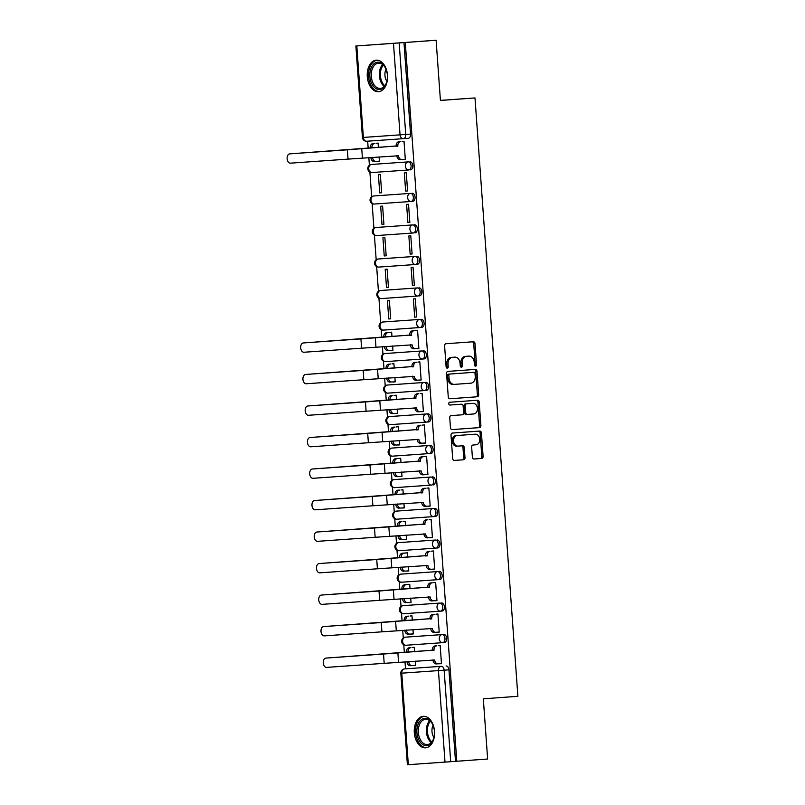 <?xml version="1.0" encoding="UTF-8"?>
<svg xmlns="http://www.w3.org/2000/svg" width="805" height="805" viewBox="0 0 805 805"><rect width="100%" height="100%" fill="white"/><g stroke="black" fill="none" stroke-linecap="round" stroke-linejoin="round"><path stroke-width="1.21" d="M475.564 366.154A1.389 1.067 86 0 0 476.53 364.685L475.02 343.614A1.992 1.53 86 0 0 473.36 341.743L445.97 343.735A1.992 1.53 86 0 0 444.591 345.828L446.111 366.899A1.389 1.067 86 0 0 448.234 366.738L448.043 364.011A6.36 4.88 86 0 1 452.45 357.319L454.734 357.148A6.36 4.88 86 0 0 454.734 357.148A6.36 4.88 86 0 1 460.058 363.146L460.249 365.862A1.389 1.067 86 0 0 462.382 365.712L462.191 362.985A6.36 4.88 86 0 1 466.598 356.283L468.882 356.122A6.36 4.88 86 0 1 468.892 356.122A6.36 4.88 86 0 1 474.205 362.109L474.397 364.836A1.389 1.067 86 0 0 475.564 366.154L475.564 366.154M474.89 365.913A1.389 1.067 86 0 0 475.232 364.776L473.722 343.705A1.992 1.53 86 0 0 472.143 341.833M446.604 367.966A1.389 1.067 86 0 0 446.936 366.828L446.745 364.101L448.043 364.011M460.742 366.939A1.389 1.067 86 0 0 461.084 365.802L460.893 363.075L462.191 362.985M407.119 637.047L407.129 637.047A4.055 2.596 -94.2 0 0 407.119 637.047L442.096 634.592A4.055 2.596 85.8 0 1 444.974 638.446A4.055 2.596 85.8 0 1 442.68 642.672A4.055 2.596 85.8 0 1 442.67 642.672L406.002 645.248A4.055 3.109 -94 0 1 405.992 645.248A4.055 3.109 -94 0 1 402.611 641.434A4.055 3.109 86 0 1 405.418 637.168A4.055 2.596 85.8 0 1 405.418 637.168L442.096 634.592A4.055 3.109 -94 0 0 439.289 638.858A4.055 3.109 -94 0 0 442.67 642.672L442.67 642.672A4.055 4.055 0 0 0 442.68 642.672L444.38 642.541A4.055 2.596 -94.2 0 0 446.684 638.315A4.055 2.596 -94.2 0 0 443.797 634.461M404.865 605.531L403.154 605.652L404.865 605.531A4.055 2.596 -94.2 0 0 404.855 605.531L439.832 603.076A4.055 2.596 85.8 0 1 442.72 606.93A4.055 2.596 85.8 0 1 440.416 611.156L440.416 611.156A4.055 3.109 -94 0 1 440.405 611.156L403.738 613.732A4.055 3.109 -94 0 1 400.347 609.918A4.055 3.109 86 0 1 403.164 605.652A4.055 2.596 85.8 0 1 403.154 605.652A4.055 2.596 85.8 0 1 403.164 605.652L439.832 603.076A4.055 3.109 -94 0 0 437.024 607.342A4.055 3.109 -94 0 0 440.405 611.156A4.055 4.055 0 0 0 440.416 611.156L442.116 611.035A4.055 2.596 -94.2 0 0 442.126 611.035A4.055 2.596 -94.2 0 0 444.42 606.809A4.055 2.596 -94.2 0 0 441.543 602.955M400.88 574.146A4.055 2.596 85.8 0 1 400.9 574.136L402.611 574.015A4.055 2.596 -94.2 0 0 402.601 574.015L437.578 571.56A4.055 2.596 85.8 0 1 440.456 575.414A4.055 2.596 85.8 0 1 438.162 579.64L438.162 579.64A4.055 3.109 -94 0 1 438.151 579.64A4.055 3.109 -94 0 1 434.77 575.827A4.055 3.109 -94 0 1 437.578 571.56L400.9 574.136A4.055 3.109 86 0 0 398.093 578.403A4.055 3.109 -94 0 0 401.474 582.216A4.055 3.109 -94 0 1 401.474 582.216L438.141 579.64M400.347 542.5L400.347 542.5A4.055 2.596 -94.2 0 0 400.337 542.5L435.314 540.044A4.055 2.596 85.8 0 1 438.202 543.898A4.055 2.596 85.8 0 1 435.897 548.125L399.22 550.711A4.055 3.109 -94 0 1 395.829 546.887A4.055 3.109 86 0 1 398.646 542.62A4.055 2.596 85.8 0 1 398.636 542.62A4.055 2.596 85.8 0 1 398.646 542.62L435.314 540.044A4.055 3.109 -94 0 0 432.506 544.311A4.055 3.109 -94 0 0 435.887 548.125L435.897 548.125A4.055 3.109 -94 0 1 435.887 548.125A4.055 4.055 0 0 0 435.897 548.125L399.22 550.711A4.055 4.055 0 0 1 394.893 546.957A4.055 4.055 0 0 1 398.636 542.62L398.636 542.62M398.093 510.984A4.055 2.596 -94.2 0 0 398.083 510.984L433.06 508.529A4.055 2.596 85.8 0 1 435.938 512.383A4.055 2.596 85.8 0 1 433.643 516.609L396.966 519.195A4.055 3.109 -94 0 1 396.956 519.195A4.055 3.109 -94 0 1 393.575 515.371A4.055 3.109 86 0 1 396.382 511.115L433.06 508.529A4.055 3.109 -94 0 0 430.252 512.795A4.055 3.109 -94 0 0 433.633 516.609L433.643 516.609A4.055 3.109 -94 0 1 433.633 516.609A4.055 4.055 0 0 0 433.643 516.609L396.956 519.195A4.055 4.055 0 0 1 392.629 515.442A4.055 4.055 0 0 1 396.382 511.115L398.093 510.984L396.382 511.115M395.829 479.468L395.829 479.468A4.055 2.596 -94.2 0 0 395.819 479.478L430.796 477.013A4.055 2.596 85.8 0 1 433.684 480.877A4.055 2.596 85.8 0 1 431.379 485.093L394.702 487.679A4.055 3.109 -94 0 1 391.311 483.865A4.055 3.109 86 0 1 394.128 479.599L430.796 477.013A4.055 3.109 -94 0 0 427.988 481.279A4.055 3.109 -94 0 0 431.369 485.093L431.379 485.093A4.055 3.109 -94 0 1 431.369 485.093A4.055 4.055 0 0 0 431.379 485.093L394.702 487.679A4.055 4.055 0 0 1 390.375 483.926A4.055 4.055 0 0 1 394.118 479.599A4.055 2.596 85.8 0 1 394.118 479.599A4.055 2.596 85.8 0 1 394.128 479.599L394.118 479.599M393.575 447.962A4.055 2.596 -94.2 0 0 393.565 447.962L428.542 445.507A4.055 2.596 85.8 0 1 431.42 449.361A4.055 2.596 85.8 0 1 429.125 453.587L392.448 456.163A4.055 3.109 -94 0 1 392.438 456.163A4.055 3.109 -94 0 1 389.057 452.35A4.055 3.109 86 0 1 391.864 448.083A4.055 4.055 0 0 0 388.111 452.41A4.055 4.055 0 0 0 392.438 456.163L429.125 453.587A4.055 3.109 -94 0 1 429.115 453.587A4.055 3.109 -94 0 1 425.734 449.764A4.055 3.109 -94 0 1 428.542 445.507L391.864 448.083A4.055 2.596 85.8 0 0 391.844 448.083M428.572 421.941L426.861 422.072A4.055 3.109 -94 0 1 426.851 422.072L390.184 424.648A4.055 3.109 -94 0 1 386.792 420.834A4.055 3.109 86 0 1 389.61 416.567L389.61 416.567A4.055 2.596 85.8 0 1 389.61 416.567L426.278 413.991A4.055 2.596 85.8 0 1 429.166 417.845A4.055 2.596 85.8 0 1 426.861 422.072L428.562 421.941A4.055 2.596 -94.2 0 0 428.572 421.941A4.055 2.596 -94.2 0 0 430.866 417.715A4.055 2.596 -94.2 0 0 427.988 413.861L391.311 416.447A4.055 2.596 -94.2 0 0 391.3 416.447M389.046 384.931L389.057 384.931A4.055 2.596 -94.2 0 0 389.046 384.931L424.024 382.476A4.055 2.596 85.8 0 1 426.902 386.33A4.055 2.596 85.8 0 1 424.607 390.556L387.93 393.132A4.055 3.109 -94 0 1 387.919 393.132A4.055 3.109 -94 0 1 384.538 389.318A4.055 3.109 86 0 1 387.346 385.052L424.024 382.476A4.055 3.109 -94 0 0 421.216 386.742A4.055 3.109 -94 0 0 424.597 390.556L424.607 390.556A4.055 3.109 -94 0 1 424.597 390.556A4.055 4.055 0 0 0 424.607 390.556L387.919 393.132A4.055 4.055 0 0 1 383.593 389.379A4.055 4.055 0 0 1 387.346 385.052A4.055 2.596 85.8 0 0 387.326 385.052M386.792 353.415L385.082 353.536L386.792 353.415A4.055 2.596 -94.2 0 0 386.782 353.415L421.76 350.96A4.055 2.596 85.8 0 1 424.648 354.814A4.055 2.596 85.8 0 1 422.343 359.04L385.665 361.616A4.055 3.109 -94 0 1 382.274 357.802A4.055 3.109 86 0 1 385.092 353.536A4.055 2.596 85.8 0 1 385.092 353.536L421.76 350.96A4.055 3.109 -94 0 0 418.952 355.226A4.055 3.109 -94 0 0 422.343 359.04L385.665 361.616A4.055 4.055 0 0 1 381.339 357.873A4.055 4.055 0 0 1 385.082 353.536A4.055 2.596 85.8 0 0 385.062 353.546M384.528 321.899L384.538 321.899A4.055 2.596 -94.2 0 0 384.528 321.899L419.506 319.444A4.055 2.596 85.8 0 1 422.384 323.298A4.055 2.596 85.8 0 1 420.089 327.524L420.089 327.524A4.055 3.109 -94 0 1 420.079 327.524L383.411 330.1A4.055 3.109 -94 0 1 383.401 330.11A4.055 3.109 -94 0 1 380.02 326.287A4.055 3.109 86 0 1 382.828 322.02L419.506 319.444A4.055 3.109 -94 0 0 416.698 323.711A4.055 3.109 -94 0 0 420.079 327.524A4.055 4.055 0 0 0 420.089 327.524L421.79 327.404A4.055 2.596 -94.2 0 0 424.094 323.177A4.055 2.596 -94.2 0 0 421.206 319.323M382.274 290.384L380.564 290.514L382.274 290.384A4.055 2.596 -94.2 0 0 382.264 290.384L417.242 287.928A4.055 2.596 85.8 0 1 420.13 291.782A4.055 2.596 85.8 0 1 417.825 296.009L417.825 296.009A4.055 3.109 -94 0 1 414.434 292.195A4.055 3.109 -94 0 1 417.242 287.928L380.574 290.514A4.055 2.596 85.8 0 1 380.564 290.514A4.055 2.596 85.8 0 1 380.574 290.514A4.055 3.109 86 0 0 377.766 294.771A4.055 3.109 -94 0 0 381.147 298.595L417.815 296.009M380.01 258.868L380.02 258.868A4.055 2.596 -94.2 0 0 380.01 258.868L414.988 256.413A4.055 2.596 85.8 0 1 417.865 260.267A4.055 2.596 85.8 0 1 415.571 264.493L415.571 264.493A4.055 3.109 -94 0 1 415.561 264.493A4.055 3.109 -94 0 1 412.18 260.679A4.055 3.109 -94 0 1 414.988 256.413L378.31 258.999A4.055 2.596 85.8 0 1 378.31 258.999L378.31 258.999A4.055 3.109 86 0 0 375.502 263.265A4.055 3.109 -94 0 0 378.883 267.079A4.055 3.109 -94 0 1 378.883 267.079L415.551 264.503M377.756 227.362L377.756 227.362A4.055 2.596 -94.2 0 0 377.746 227.362L412.734 224.907A4.055 2.596 85.8 0 1 415.611 228.761A4.055 2.596 85.8 0 1 413.307 232.987L376.629 235.563A4.055 3.109 -94 0 1 373.248 231.749A4.055 3.109 86 0 1 376.056 227.483A4.055 2.596 85.8 0 1 376.046 227.483A4.055 2.596 85.8 0 1 376.056 227.483L412.734 224.907A4.055 3.109 -94 0 0 409.916 229.163A4.055 3.109 -94 0 0 413.307 232.987L376.629 235.563A4.055 4.055 0 0 1 372.302 231.81A4.055 4.055 0 0 1 376.046 227.483L376.046 227.483M375.502 195.846A4.055 2.596 -94.2 0 0 375.492 195.846L410.47 193.391A4.055 2.596 85.8 0 1 413.347 197.245A4.055 2.596 85.8 0 1 411.053 201.471L374.375 204.047A4.055 3.109 -94 0 1 374.365 204.047A4.055 3.109 -94 0 1 370.984 200.234A4.055 3.109 86 0 1 373.792 195.967L410.47 193.391A4.055 3.109 -94 0 0 407.662 197.658A4.055 3.109 -94 0 0 411.043 201.471L411.053 201.471A4.055 3.109 -94 0 1 411.043 201.471A4.055 4.055 0 0 0 411.053 201.471L374.365 204.047A4.055 4.055 0 0 1 370.048 200.294A4.055 4.055 0 0 1 373.792 195.967L375.502 195.846L373.792 195.967M373.238 164.331L373.238 164.331A4.055 2.596 -94.2 0 0 373.228 164.331L408.216 161.875A4.055 2.596 85.8 0 1 411.093 165.729A4.055 2.596 85.8 0 1 408.789 169.956L372.111 172.532A4.055 3.109 -94 0 1 368.73 168.718A4.055 3.109 86 0 1 371.538 164.451L408.216 161.875A4.055 3.109 -94 0 0 405.398 166.142A4.055 3.109 -94 0 0 408.789 169.956L372.111 172.532A4.055 4.055 0 0 1 367.784 168.778A4.055 4.055 0 0 1 371.528 164.451A4.055 2.596 85.8 0 1 371.538 164.451L371.528 164.451M387.497 75.227A15.798 10.133 -94.2 0 0 376.247 60.184A15.798 10.133 -94.2 0 0 367.281 76.646A15.798 10.133 -94.2 0 0 378.531 91.7A15.798 10.133 -94.2 0 0 387.497 75.227M434.529 731.373A15.798 10.133 -94.2 0 0 423.279 716.329A15.798 10.133 -94.2 0 0 414.313 732.792A15.798 10.133 -94.2 0 0 425.563 747.835A15.798 10.133 -94.2 0 0 434.529 731.373M472.374 457.119A1.992 1.53 86 0 0 474.034 459.001L481.722 458.437A1.992 1.53 86 0 0 483.101 456.344L481.42 432.949A1.992 1.53 86 0 0 479.76 431.078L452.38 433.06A1.992 1.53 86 0 0 451.001 435.153L452.672 458.558A1.992 1.53 86 0 0 454.332 460.43L463.62 459.756A1.992 1.53 86 0 0 464.998 457.663L464.284 447.65A1.992 1.53 86 0 0 462.623 445.769L458.015 446.111A5.313 4.075 86 0 0 458.015 446.111A5.313 4.075 86 0 1 453.567 441.09A5.313 4.075 86 0 1 457.25 435.495L475.282 434.187A5.313 4.075 86 0 1 479.73 439.208A5.313 4.075 86 0 1 476.037 444.803L473.038 445.014A1.992 1.53 86 0 0 471.66 447.107L472.374 457.119M356.806 45.915L363.367 137.434L400.045 134.848L393.484 43.339L355.87 45.986L436.109 40.25L440.426 100.454L474.99 97.938L517.877 696.305L483.322 698.821L487.639 759.014L456.797 761.258L405.277 42.494L399.169 42.927L405.73 134.445A4.055 2.596 85.8 0 1 403.436 138.661L408.236 138.319L403.436 138.661A4.055 3.109 86 0 1 403.426 138.661L366.758 141.247A4.055 3.109 86 0 1 366.748 141.247L403.426 138.661A4.055 4.055 0 0 0 403.436 138.661M436.109 40.25L405.277 42.494M477.295 396.774A1.992 1.53 86 0 0 478.673 394.681L477.003 371.276A1.992 1.53 86 0 0 475.342 369.404L447.962 371.397A1.992 1.53 86 0 0 446.574 373.49L448.254 396.885A1.992 1.53 86 0 0 449.915 398.757L476.007 396.865A1.992 1.53 86 0 0 477.385 394.772L475.705 371.367A1.992 1.53 86 0 0 474.125 369.495M479.206 402.118L480.887 425.513A1.992 1.53 86 0 1 479.508 427.606L452.128 429.588A1.992 1.53 86 0 1 450.468 427.717L449.743 417.704A1.992 1.53 86 0 1 451.132 415.611L462.231 414.806A1.992 1.53 86 0 0 463.61 412.713L463.137 406.072A1.992 1.53 86 0 0 461.466 404.201L449.915 405.036A1.389 1.067 86 0 0 449.915 405.036L449.915 405.036A1.389 1.067 86 0 1 449.713 402.259L477.546 400.236A1.992 1.53 86 0 1 479.206 402.118L477.918 402.208L479.589 425.603L480.887 425.513M445.004 762.104L438.443 670.595L401.765 673.171A4.055 3.109 -94 0 1 404.583 668.905A4.055 2.596 85.8 0 1 404.583 668.905A4.055 2.596 85.8 0 1 404.573 668.905L409.383 668.563A4.055 2.596 85.8 0 1 409.383 668.563L441.251 666.329A4.055 2.596 85.8 0 1 444.139 670.183L450.699 761.701L445.004 762.104L407.39 764.75L400.83 673.242L401.765 673.171L408.326 764.69M367.674 141.177L368.177 148.261M368.851 157.619L369.394 165.246M369.887 172.049L371.658 196.762M372.141 203.564L373.912 228.278M374.406 235.08L376.177 259.794M376.66 266.596L378.43 291.309M378.924 298.112L380.695 322.825M381.178 329.617L381.731 337.345M382.405 346.703L382.949 354.331M383.442 361.133L383.995 368.861M384.659 378.219L385.213 385.847M385.696 392.649L386.249 400.377M386.923 409.725L387.467 417.362M387.96 424.165L388.513 431.893M389.177 441.241L389.731 448.878M390.214 455.68L390.767 463.398M391.441 472.756L391.985 480.394M392.478 487.196L393.031 494.914M393.695 504.272L394.249 511.91M394.732 518.712L395.285 526.43M395.959 535.788L396.503 543.425M396.996 550.217L397.549 557.946M398.213 567.304L398.767 574.941M399.25 581.733L399.803 589.461M400.477 598.819L401.021 606.447M401.514 613.249L402.067 620.977M402.731 630.325L403.285 637.963M403.768 644.765L404.321 652.493M404.996 661.841L405.499 668.844M456.797 761.258L450.699 761.701M393.484 43.339L399.169 42.927M377.454 161.292L379.407 161.252L379.085 156.874M377.454 161.392L379.407 161.252M403.365 159.471L405.318 159.43L404.019 141.247L402.077 141.489M403.375 159.571L405.318 159.43M406.273 172.763L404.331 172.904L405.64 191.087L407.582 190.946L406.273 172.763M380.363 174.594L378.41 174.725L379.719 192.908L381.661 192.767L380.363 174.594M379.719 192.908L381.661 192.767M405.64 191.087L407.582 190.946M408.538 204.279L406.595 204.42L407.894 222.603L409.836 222.462L408.538 204.279M382.617 206.1L380.674 206.241L381.973 224.424L383.915 224.283L382.617 206.1M381.973 224.424L383.925 224.283M407.894 222.603L409.836 222.462M410.792 235.795L408.849 235.935L410.158 254.108L412.1 253.967L410.792 235.795M384.871 237.616L382.928 237.757L384.237 255.94L386.179 255.799L384.871 237.616M384.237 255.94L386.179 255.799M410.158 254.108L412.1 253.978M413.056 267.31L411.114 267.451L412.412 285.624L414.354 285.483L413.056 267.31M386.491 287.455L388.443 287.315L387.135 269.132L385.193 269.273L386.491 287.455L388.433 287.305M412.412 285.624L414.354 285.493M415.31 298.826L413.368 298.957L414.676 317.14L416.618 316.999L415.31 298.826M389.389 300.647L387.447 300.788L388.755 318.961L390.697 318.82L389.389 300.647M388.755 318.961L390.697 318.83M414.676 317.14L416.618 317.009M416.92 348.555L418.872 348.515L417.574 330.342L415.632 330.573M391.975 336.661L391.653 332.163L389.721 332.395M391.009 350.386L392.951 350.336L392.639 345.959M391.009 350.477L392.951 350.346M416.93 348.656L418.872 348.515M419.184 380.071L421.136 380.03L419.828 361.848L417.896 362.089M394.239 368.177L393.907 363.679L391.975 363.91M393.263 381.892L395.215 381.852L394.903 377.475M393.273 381.993L395.215 381.852M419.194 380.171L421.136 380.03M421.438 411.586L423.39 411.546L422.092 393.363L420.15 393.605M396.493 399.693L396.171 395.195L394.239 395.426M395.527 413.408L397.469 413.368L397.157 408.99M395.527 413.508L397.469 413.368M421.448 411.687L423.39 411.546M423.702 443.102L425.654 443.062L424.346 424.879L422.414 425.121M398.757 431.198L398.425 426.7L396.493 426.942M397.781 444.924L399.733 444.883L399.421 440.496M397.791 445.024L399.733 444.883M423.712 443.203L425.654 443.062M425.956 474.618L427.908 474.578L426.61 456.395L424.668 456.636M401.011 462.714L400.689 458.216L398.747 458.458M400.045 476.439L401.987 476.399L401.675 472.012M400.045 476.54L401.987 476.399M425.966 474.709L427.908 474.568M428.22 506.134L430.172 506.083L428.864 487.911L426.932 488.152M403.275 494.23L402.943 489.732L401.011 489.973M402.299 507.955L404.251 507.905L403.939 503.528M402.309 508.056L404.251 507.915M428.23 506.224L430.172 506.093M430.474 537.649L432.426 537.599L431.128 519.426L429.186 519.658M405.529 525.746L405.207 521.248L403.265 521.489M404.563 539.471L406.505 539.42M404.563 539.561L406.505 539.431L406.193 535.043M430.484 537.74L432.426 537.609M432.738 569.155L434.69 569.115L433.382 550.942L431.45 551.173M407.783 557.261L407.461 552.763L405.529 552.995M406.817 570.987L408.769 570.936L408.457 566.559M406.827 571.077L408.769 570.946M432.748 569.256L434.69 569.115M434.992 600.671L436.944 600.631L435.646 582.448L433.704 582.689M410.047 588.777L409.725 584.279L407.783 584.511M409.081 602.492L411.023 602.452L410.711 598.075M409.081 602.593L411.023 602.462M435.002 600.772L436.944 600.631M437.256 632.187L439.208 632.146L437.9 613.963L435.968 614.205M412.301 620.293L411.979 615.795L410.047 616.026M411.335 634.008L413.287 633.968L412.975 629.591M411.345 634.109L413.287 633.968M437.266 632.287L439.208 632.146M439.51 663.702L441.462 663.662L440.164 645.479L438.222 645.721M414.565 651.798L414.243 647.301L412.301 647.542M474.99 97.938L440.426 100.373M378.42 147.577L378.098 143.079L376.166 143.31M413.599 665.524L415.541 665.483L415.229 661.096M413.599 665.624L415.541 665.483M439.52 663.803L441.462 663.662M439.862 579.519L438.162 579.64L439.862 579.519A4.055 2.596 -94.2 0 0 442.166 575.293A4.055 2.596 -94.2 0 0 439.278 571.439M437.608 548.004L437.598 548.004A4.055 2.596 -94.2 0 0 437.608 548.004A4.055 2.596 -94.2 0 0 439.902 543.778A4.055 2.596 -94.2 0 0 437.024 539.924M435.344 516.488L433.643 516.609L435.344 516.488A4.055 2.596 -94.2 0 0 437.648 512.262A4.055 2.596 -94.2 0 0 434.76 508.408M433.09 484.972L433.08 484.972A4.055 2.596 -94.2 0 0 433.09 484.972A4.055 2.596 -94.2 0 0 435.384 480.746A4.055 2.596 -94.2 0 0 432.506 476.892M430.826 453.457L429.125 453.587L430.826 453.457A4.055 2.596 -94.2 0 0 433.13 449.23A4.055 2.596 -94.2 0 0 430.242 445.376M426.308 390.435L424.607 390.556L426.308 390.435A4.055 2.596 -94.2 0 0 428.612 386.209A4.055 2.596 -94.2 0 0 425.724 382.355M422.353 359.04L424.044 358.919A4.055 2.596 -94.2 0 0 424.054 358.919A4.055 2.596 -94.2 0 0 426.348 354.693A4.055 2.596 -94.2 0 0 423.47 350.839M419.536 295.888L419.526 295.888A4.055 2.596 -94.2 0 0 419.536 295.888A4.055 2.596 -94.2 0 0 421.83 291.662A4.055 2.596 -94.2 0 0 418.952 287.808M417.272 264.372L415.571 264.493L417.272 264.372A4.055 2.596 -94.2 0 0 419.576 260.146A4.055 2.596 -94.2 0 0 416.688 256.292M415.018 232.856L415.008 232.856A4.055 2.596 -94.2 0 0 415.018 232.856A4.055 2.596 -94.2 0 0 417.312 228.63A4.055 2.596 -94.2 0 0 414.434 224.776M412.754 201.341L411.053 201.471L412.754 201.341A4.055 2.596 -94.2 0 0 415.058 197.114A4.055 2.596 -94.2 0 0 412.17 193.26M410.5 169.835L410.49 169.835A4.055 2.596 -94.2 0 0 410.5 169.835A4.055 2.596 -94.2 0 0 412.794 165.609A4.055 2.596 -94.2 0 0 409.916 161.755M455.499 761.349L448.938 669.841A4.055 2.596 -94.2 0 0 446.061 665.977M403.979 42.585L410.54 134.093A4.055 2.596 85.8 0 1 408.236 138.319M460.893 363.075A6.36 4.88 86 0 1 465.3 356.374L467.584 356.213A6.36 4.88 86 0 0 467.594 356.213A6.36 4.88 86 0 0 467.584 356.213L468.882 356.122M446.745 364.101A6.36 4.88 86 0 1 451.152 357.41L453.436 357.239M449.834 398.757L476.007 396.865M475.031 373.611A1.389 1.067 86 0 0 473.863 372.302L449.834 374.053A1.389 1.067 86 0 0 448.868 375.512L449.069 378.39A6.36 4.88 86 0 0 454.382 384.377A6.36 4.88 86 0 0 454.392 384.377L470.824 383.19A6.36 4.88 86 0 0 475.232 376.488L475.031 373.611M472.575 372.393A1.389 1.067 86 0 0 472.565 372.393L448.536 374.144A1.389 1.067 86 0 0 447.57 375.603L448.868 375.512M453.084 384.478L454.382 384.377L453.094 384.468A6.36 4.88 86 0 1 453.084 384.478A6.36 4.88 86 0 1 447.771 378.481L447.57 375.603M452.048 429.598L478.21 427.697A1.992 1.53 86 0 0 479.589 425.603M460.178 404.291L449.844 405.036M473.753 413.971A5.313 4.075 86 0 0 477.446 408.377A5.313 4.075 86 0 0 472.998 403.365L466.638 403.818A1.992 1.53 86 0 0 465.26 405.911L465.743 412.563A1.992 1.53 86 0 0 467.403 414.434L473.753 413.971M471.71 403.456A5.313 4.075 86 0 0 471.7 403.456L465.35 403.919A1.992 1.53 86 0 0 463.972 406.012L465.26 405.911M466.105 414.525L467.403 414.434L466.105 414.525A1.992 1.53 86 0 1 464.445 412.653L463.972 406.012M477.918 402.208A1.992 1.53 86 0 0 476.339 400.327M473.994 434.277L473.994 434.277A5.313 4.075 86 0 0 473.984 434.277L455.962 435.586A5.313 4.075 86 0 0 452.269 441.19A5.313 4.075 86 0 0 456.717 446.201L458.005 446.111L456.717 446.201M454.251 460.43L462.322 459.846A1.992 1.53 86 0 0 463.7 457.753L462.986 447.741A1.992 1.53 86 0 0 461.406 445.859M473.954 459.001L480.424 458.528A1.992 1.53 86 0 0 481.803 456.435L480.122 433.04A1.992 1.53 86 0 0 478.542 431.158M313.165 152.165L311.153 152.316L313.165 152.175A4.659 2.989 85.8 0 1 313.165 152.165L311.153 152.316A4.659 2.989 -94.2 0 0 310.75 152.387M370.25 148.11L370.23 147.808A4.055 3.109 -94 0 1 373.037 143.542L374.717 143.421A4.055 3.109 86 0 0 371.91 147.687L371.93 147.989M373.037 143.542L374.717 143.421M372.604 157.337L372.624 157.589A4.055 3.109 86 0 0 376.005 161.403A4.055 3.109 86 0 0 376.016 161.403L379.397 161.151M374.325 161.523L376.005 161.403L374.325 161.523A4.055 3.109 -94 0 1 370.934 157.7L370.924 157.468M291.782 153.725L289.77 153.866A4.659 2.989 -94.2 0 0 287.123 158.726A4.659 2.989 -94.2 0 0 290.434 163.163L348.042 159.108L347.378 149.821L291.782 153.725A4.659 2.989 85.8 0 1 291.782 153.725L396.151 145.987A4.055 3.109 -94 0 1 398.958 141.72L400.638 141.6A4.055 3.109 86 0 0 397.831 145.866L347.378 149.821M396.171 146.289L397.851 146.168M401.916 159.581L400.246 159.692A4.055 3.109 -94 0 1 400.236 159.692A4.055 3.109 -94 0 1 396.855 155.878L396.835 155.586M405.318 159.33L401.926 159.581A4.055 3.109 86 0 1 398.545 155.768L348.042 159.108M382.154 63.736A13.675 8.764 85.8 0 1 385.404 67.841A13.675 8.764 85.8 0 1 386.481 82.794A13.675 8.764 85.8 0 1 375.1 87.966A13.675 8.764 85.8 0 1 370.562 69.562A13.675 8.764 85.8 0 1 382.154 63.736M385.535 68.113A12.659 8.12 -94.2 0 0 382.667 64.571A12.659 8.12 -94.2 0 0 378.491 63.172A12.659 8.12 -94.2 0 0 371.347 73.084A12.659 8.12 -94.2 0 0 376.136 87.01A12.659 8.12 -94.2 0 0 380.322 88.419A12.659 8.12 -94.2 0 0 386.581 82.502M377.404 60.204A15.698 10.073 -94.2 0 0 368.63 72.561A15.698 10.073 -94.2 0 0 374.577 89.758A15.698 10.073 -94.2 0 0 379.668 91.508M386.018 69.21A9.016 5.786 -94.2 0 0 386.903 81.345M429.186 719.881A13.675 8.764 85.8 0 1 432.436 723.987A13.675 8.764 85.8 0 1 433.523 738.94A13.675 8.764 85.8 0 1 422.132 744.112A13.675 8.764 85.8 0 1 417.594 725.708A13.675 8.764 85.8 0 1 429.186 719.881M432.567 724.259A12.659 8.12 -94.2 0 0 429.699 720.717A12.659 8.12 -94.2 0 0 425.523 719.308A12.659 8.12 -94.2 0 0 418.379 729.229A12.659 8.12 -94.2 0 0 423.168 743.156A12.659 8.12 -94.2 0 0 427.354 744.565A12.659 8.12 -94.2 0 0 433.613 738.648M424.436 716.349A15.698 10.073 -94.2 0 0 415.662 728.706A15.698 10.073 -94.2 0 0 421.609 745.903A15.698 10.073 -94.2 0 0 426.71 747.654M433.05 725.355A9.016 5.786 -94.2 0 0 433.935 737.491M326.719 341.26L324.707 341.401A4.659 2.989 -94.2 0 0 324.304 341.471M383.804 337.194L383.784 336.893A4.055 3.109 -94 0 1 386.591 332.626L388.272 332.505A4.055 3.109 86 0 0 385.464 336.772L385.484 337.074M386.591 332.626L388.272 332.505M386.159 346.432L386.179 346.673A4.055 3.109 86 0 0 389.56 350.487L392.951 350.245M387.879 350.608L389.56 350.487L387.879 350.608A4.055 3.109 -94 0 1 384.488 346.794L384.478 346.553M305.337 342.809L303.324 342.96A4.659 2.989 -94.2 0 0 300.678 347.81A4.659 2.989 -94.2 0 0 303.988 352.248L361.596 348.193L360.932 338.905L305.337 342.809A4.659 2.989 85.8 0 1 305.337 342.809L409.705 335.071A4.055 3.109 -94 0 1 412.512 330.805L414.193 330.684A4.055 3.109 86 0 0 411.385 334.95L360.932 338.905M409.725 335.373L411.405 335.252M361.596 348.193L412.09 344.852A4.055 3.109 86 0 0 415.481 348.666L413.8 348.786A4.055 3.109 -94 0 1 413.79 348.786A4.055 3.109 -94 0 1 410.409 344.963L410.389 344.671M418.872 348.414L413.79 348.786M328.983 372.775L326.971 372.916L328.983 372.775A4.659 2.989 85.8 0 1 328.983 372.775L326.971 372.916A4.659 2.989 -94.2 0 0 326.961 372.916A4.659 2.989 -94.2 0 0 326.558 372.987M386.058 368.71L386.038 368.408A4.055 3.109 -94 0 1 388.845 364.142L390.536 364.021A4.055 3.109 86 0 0 387.728 368.288L387.748 368.589M388.845 364.142L390.536 364.021M388.413 377.937L388.433 378.189A4.055 3.109 86 0 0 391.814 382.003A4.055 3.109 86 0 0 391.824 382.003L395.205 381.751M390.133 382.123L390.143 382.123A4.055 3.109 -94 0 1 390.133 382.123A4.055 3.109 -94 0 1 386.752 378.3L386.732 378.068M307.601 374.325L305.578 374.466A4.659 2.989 -94.2 0 0 302.932 379.326A4.659 2.989 -94.2 0 0 306.252 383.764L363.85 379.708L363.186 370.421L307.591 374.325A4.659 2.989 85.8 0 1 307.601 374.325L411.959 366.587A4.055 3.109 -94 0 1 414.766 362.32L416.457 362.2A4.055 3.109 86 0 0 413.639 366.466L363.186 370.421M411.979 366.889L413.669 366.768M363.85 379.708L414.354 376.368A4.055 3.109 86 0 0 417.735 380.181L416.054 380.292A4.055 3.109 -94 0 1 412.673 376.478L412.643 376.187M421.126 379.93L417.745 380.181A4.055 3.109 86 0 0 417.745 380.181L416.054 380.292M331.237 404.281L329.225 404.432A4.659 2.989 -94.2 0 0 328.822 404.502M388.322 400.226L388.302 399.924A4.055 3.109 -94 0 1 391.109 395.658L392.79 395.537A4.055 3.109 86 0 0 389.982 399.803L390.002 400.105M391.109 395.658L392.79 395.537M390.677 409.453L390.697 409.705A4.055 3.109 86 0 0 394.078 413.518L397.469 413.267M394.068 413.518L392.397 413.629A4.055 3.109 -94 0 1 392.397 413.639A4.055 3.109 -94 0 1 389.006 409.815L388.996 409.574M333.491 435.797A4.659 2.989 85.8 0 1 333.501 435.797L331.489 435.948A4.659 2.989 -94.2 0 0 331.479 435.948A4.659 2.989 -94.2 0 0 331.076 436.018M390.576 431.742L390.556 431.43A4.055 3.109 -94 0 1 393.363 427.173L395.054 427.053A4.055 3.109 86 0 0 392.246 431.319L392.266 431.621M393.363 427.173L395.054 427.053M392.931 440.969L392.951 441.21A4.055 3.109 86 0 0 396.332 445.034A4.055 3.109 86 0 0 396.342 445.034L399.723 444.783M394.651 445.145L394.661 445.145A4.055 3.109 -94 0 1 394.651 445.145A4.055 3.109 -94 0 1 391.27 441.331L391.25 441.09M335.755 467.313L333.743 467.464A4.659 2.989 -94.2 0 0 333.34 467.534M392.84 463.247L392.82 462.945A4.055 3.109 -94 0 1 395.627 458.679L397.308 458.568A4.055 3.109 86 0 0 394.5 462.835L394.52 463.137M395.627 458.679L397.308 458.568M395.195 472.485L395.215 472.726A4.055 3.109 86 0 0 398.596 476.54L401.987 476.298M396.915 476.661L398.596 476.54L396.915 476.661A4.055 3.109 -94 0 1 393.524 472.847L393.514 472.605M335.997 498.979L338.009 498.828A4.659 2.989 85.8 0 1 338.02 498.828L336.007 498.969A4.659 2.989 -94.2 0 0 335.997 498.979A4.659 2.989 -94.2 0 0 335.594 499.05M395.094 494.763L395.074 494.461A4.055 3.109 -94 0 1 397.881 490.195L399.572 490.084A4.055 3.109 86 0 0 396.764 494.34L396.785 494.652M397.881 490.195L399.572 490.084M397.449 504L397.469 504.242A4.055 3.109 86 0 0 400.85 508.056A4.055 3.109 86 0 0 400.86 508.056L404.241 507.814M399.169 508.176L399.179 508.176A4.055 3.109 -94 0 1 399.169 508.176A4.055 3.109 -94 0 1 395.788 504.363L395.768 504.121M340.274 530.344L338.261 530.485A4.659 2.989 -94.2 0 0 337.858 530.565M397.358 526.279L397.338 525.977A4.055 3.109 -94 0 1 400.145 521.71L401.826 521.59A4.055 3.109 86 0 0 399.018 525.856L399.039 526.158M400.145 521.71L401.826 521.59M399.713 535.516L399.733 535.758A4.055 3.109 86 0 0 403.114 539.571L406.505 539.33M401.423 539.692L401.433 539.692A4.055 3.109 -94 0 1 401.423 539.692A4.055 3.109 -94 0 1 398.042 535.878L398.032 535.637M342.538 561.86L342.528 561.86A4.659 2.989 85.8 0 1 342.538 561.86L340.525 562.001A4.659 2.989 -94.2 0 0 340.515 562.001A4.659 2.989 -94.2 0 0 340.113 562.071M399.612 557.795L399.592 557.493A4.055 3.109 -94 0 1 402.399 553.226L404.09 553.105A4.055 3.109 86 0 0 401.282 557.372L401.303 557.674M407.471 552.864L404.09 553.105M401.967 567.032L401.987 567.273A4.055 3.109 86 0 0 405.368 571.087A4.055 3.109 86 0 0 405.378 571.087L408.759 570.846M403.687 571.208L403.697 571.208A4.055 3.109 -94 0 1 403.687 571.208A4.055 3.109 -94 0 1 400.306 567.394L400.286 567.153M407.471 552.854L402.399 553.226M344.792 593.376L342.779 593.516A4.659 2.989 -94.2 0 0 342.377 593.587M401.876 589.31L401.856 589.008A4.055 3.109 -94 0 1 404.663 584.742L406.344 584.621A4.055 3.109 86 0 0 403.536 588.888L403.557 589.19M404.663 584.742L406.344 584.621M404.231 598.538L404.251 598.789A4.055 3.109 86 0 0 407.632 602.603L411.023 602.351M405.941 602.724L405.951 602.724A4.055 3.109 -94 0 1 405.941 602.724A4.055 3.109 -94 0 1 402.56 598.9L402.55 598.668M347.056 624.881L347.046 624.881A4.659 2.989 85.8 0 1 347.056 624.881L345.043 625.032A4.659 2.989 -94.2 0 0 345.033 625.032A4.659 2.989 -94.2 0 0 344.631 625.103M404.13 620.826L404.11 620.524A4.055 3.109 -94 0 1 406.917 616.258L408.608 616.137A4.055 3.109 86 0 0 405.8 620.403L405.821 620.705M406.917 616.258L408.608 616.137M406.485 630.053L406.505 630.305A4.055 3.109 86 0 0 409.886 634.119A4.055 3.109 86 0 0 409.896 634.119L413.277 633.867M408.205 634.239L409.886 634.119L408.216 634.229A4.055 3.109 -94 0 1 408.205 634.239A4.055 3.109 -94 0 1 404.824 630.416L404.804 630.174M349.31 656.397L347.297 656.548A4.659 2.989 -94.2 0 0 346.895 656.618M406.394 652.342L406.374 652.03A4.055 3.109 -94 0 1 409.182 647.773L410.862 647.653A4.055 3.109 86 0 0 408.055 651.919L408.075 652.221M409.182 647.773L410.862 647.653M408.749 661.569L408.769 661.811A4.055 3.109 86 0 0 412.15 665.634L415.541 665.383M410.459 665.745L410.47 665.745A4.055 3.109 -94 0 1 410.459 665.745A4.055 3.109 -94 0 1 407.078 661.931L407.058 661.69M309.845 405.841A4.659 2.989 85.8 0 1 309.855 405.841L307.842 405.982A4.659 2.989 -94.2 0 0 305.196 410.842A4.659 2.989 -94.2 0 0 308.506 415.279L366.114 411.224L365.45 401.937L307.842 405.982L414.223 398.093A4.055 3.109 -94 0 1 417.03 393.836L418.711 393.715A4.055 3.109 86 0 0 415.903 397.982L365.45 401.937M414.243 398.405L415.923 398.284M366.114 411.224L416.608 407.873A4.055 3.109 86 0 0 419.999 411.697L418.318 411.808A4.055 3.109 -94 0 1 418.308 411.808A4.055 3.109 -94 0 1 414.927 407.994L414.907 407.692M423.39 411.446L418.308 411.808M312.119 437.357L310.096 437.497A4.659 2.989 -94.2 0 0 307.45 442.358A4.659 2.989 -94.2 0 0 310.77 446.795L368.368 442.74L367.704 433.442L312.109 437.357A4.659 2.989 85.8 0 1 312.119 437.357L416.477 429.608A4.055 3.109 -94 0 1 419.284 425.342L420.975 425.231A4.055 3.109 86 0 0 418.157 429.498L367.704 433.442M416.497 429.91L418.187 429.8M368.368 442.74L418.872 439.389A4.055 3.109 86 0 0 422.253 443.203L420.572 443.324A4.055 3.109 -94 0 1 417.191 439.51L417.161 439.208M425.644 442.961L422.263 443.203A4.055 3.109 86 0 0 422.263 443.203L420.572 443.324M314.373 468.862L312.36 469.013A4.659 2.989 -94.2 0 0 309.714 473.873A4.659 2.989 -94.2 0 0 313.024 478.301L370.632 474.256L369.968 464.958L314.373 468.862A4.659 2.989 85.8 0 1 314.373 468.862L418.741 461.124A4.055 3.109 -94 0 1 421.548 456.858L423.229 456.737A4.055 3.109 86 0 0 420.421 461.003L369.968 464.958M418.761 461.426L420.441 461.305M424.507 474.719L422.836 474.839A4.055 3.109 -94 0 1 422.826 474.839A4.055 3.109 -94 0 1 419.445 471.026L419.425 470.724M427.908 474.477L424.517 474.719A4.055 3.109 86 0 1 421.126 470.905L370.632 474.256M316.637 500.378L314.614 500.529A4.659 2.989 -94.2 0 0 311.968 505.389A4.659 2.989 -94.2 0 0 315.288 509.817L372.886 505.771L372.222 496.474L316.627 500.378A4.659 2.989 85.8 0 1 316.637 500.378L420.995 492.64A4.055 3.109 -94 0 1 423.802 488.373L425.493 488.253A4.055 3.109 86 0 0 422.675 492.519L372.222 496.474M421.015 492.942L422.706 492.821M372.886 505.771L423.39 502.421A4.055 3.109 86 0 0 426.771 506.234L425.09 506.355A4.055 3.109 -94 0 1 421.709 502.541L421.679 502.24M425.09 506.355L426.771 506.234A4.055 3.109 86 0 0 426.781 506.234L430.162 505.993M318.891 531.894L316.878 532.045A4.659 2.989 -94.2 0 0 314.232 536.905A4.659 2.989 -94.2 0 0 317.542 541.332L375.15 537.287L374.486 527.989L318.891 531.894A4.659 2.989 85.8 0 1 318.891 531.894L423.259 524.156A4.055 3.109 -94 0 1 426.066 519.889L427.747 519.768A4.055 3.109 86 0 0 424.939 524.035L374.486 527.989M423.279 524.458L424.96 524.337M375.15 537.287L425.644 533.936A4.055 3.109 86 0 0 429.035 537.75L427.354 537.871A4.055 3.109 -94 0 1 427.344 537.871A4.055 3.109 -94 0 1 423.963 534.057L423.943 533.755M432.426 537.509L427.344 537.871M321.155 563.409L319.132 563.56A4.659 2.989 -94.2 0 0 316.486 568.411A4.659 2.989 -94.2 0 0 319.806 572.848L377.404 568.793L376.74 559.505L321.145 563.409A4.659 2.989 85.8 0 1 321.155 563.409L425.513 555.671A4.055 3.109 -94 0 1 428.32 551.405L430.011 551.284A4.055 3.109 86 0 0 427.193 555.551L376.74 559.505M425.533 555.973L427.224 555.853M377.404 568.793L427.908 565.452A4.055 3.109 86 0 0 431.289 569.266L429.608 569.387A4.055 3.109 -94 0 1 426.227 565.563L426.197 565.271M434.68 569.014L431.299 569.266A4.055 3.109 86 0 0 431.299 569.266L429.608 569.387M323.409 594.925L321.396 595.066A4.659 2.989 -94.2 0 0 321.386 595.066A4.659 2.989 -94.2 0 0 318.75 599.926A4.659 2.989 -94.2 0 0 322.06 604.364L379.668 600.309L379.004 591.021L323.409 594.925A4.659 2.989 85.8 0 1 323.409 594.925L427.777 587.187A4.055 3.109 -94 0 1 430.584 582.921L432.265 582.8A4.055 3.109 86 0 0 429.457 587.066L379.004 591.021M427.797 587.489L429.478 587.368M379.668 600.309L430.162 596.968A4.055 3.109 86 0 0 433.553 600.782L431.872 600.892A4.055 3.109 -94 0 1 431.862 600.902A4.055 3.109 -94 0 1 428.481 597.079L428.461 596.787M436.944 600.53L431.862 600.902M325.673 626.441L323.65 626.582A4.659 2.989 -94.2 0 0 321.004 631.442A4.659 2.989 -94.2 0 0 324.324 635.88L381.922 631.824L381.258 622.537L325.663 626.441A4.659 2.989 85.8 0 1 325.673 626.441L430.031 618.693A4.055 3.109 -94 0 1 432.838 614.436L434.529 614.316A4.055 3.109 86 0 0 431.711 618.582L381.258 622.537M430.051 619.005L431.742 618.884M381.922 631.824L432.426 628.474A4.055 3.109 86 0 0 435.807 632.297L434.126 632.408A4.055 3.109 -94 0 1 430.745 628.594L430.715 628.292M439.198 632.046L435.817 632.297A4.055 3.109 86 0 0 435.817 632.297L434.126 632.408M327.927 657.957L325.914 658.098A4.659 2.989 -94.2 0 0 325.904 658.098A4.659 2.989 -94.2 0 0 323.268 662.958A4.659 2.989 -94.2 0 0 326.578 667.395L384.186 663.34L383.522 654.042L327.927 657.957A4.659 2.989 85.8 0 1 327.927 657.957L432.285 650.209A4.055 3.109 -94 0 1 435.103 645.942L436.783 645.831A4.055 3.109 86 0 0 433.976 650.098L383.522 654.042M432.315 650.51L433.996 650.4M384.186 663.34L434.68 659.989A4.055 3.109 86 0 0 438.071 663.803L436.391 663.924A4.055 3.109 -94 0 1 436.38 663.924A4.055 3.109 -94 0 1 432.999 660.11L432.979 659.808M441.462 663.562L436.38 663.924M475.232 364.776L476.53 364.685M446.936 366.828L448.234 366.738M461.084 365.802L462.382 365.712M409.383 668.563L441.251 666.329A4.055 3.109 -94 0 0 438.443 670.595L448.938 669.841M427.988 413.861L426.278 413.991A4.055 3.109 -94 0 0 423.47 418.258A4.055 3.109 -94 0 0 426.851 422.072A4.055 4.055 0 0 0 426.861 422.072L390.184 424.648A4.055 4.055 0 0 1 385.857 420.894A4.055 4.055 0 0 1 389.6 416.567M410.54 134.093L400.045 134.848A4.055 3.109 86 0 0 403.426 138.661M363.367 137.434L362.431 137.494A4.055 4.055 0 0 0 366.748 141.247A4.055 3.109 86 0 1 363.367 137.434M465.3 356.374L466.598 356.283M451.152 357.41L452.45 357.319M473.722 343.705L475.02 343.614M475.705 371.367L477.003 371.276M477.385 394.772L478.673 394.681M448.536 374.144L449.834 374.053M447.771 378.481L449.069 378.39M478.21 427.697L479.508 427.606M465.35 403.919L466.638 403.818M464.445 412.653L465.743 412.563M455.962 435.586L457.25 435.495M462.986 447.741L464.284 447.65M463.7 457.753L464.998 457.663M462.322 459.846L463.62 459.756M480.122 433.04L481.42 432.949M481.803 456.435L483.101 456.344M480.424 458.528L481.722 458.437M370.23 147.808L371.91 147.687M370.934 157.7L372.624 157.589M397.831 145.866L396.151 145.987M362.411 158.082L361.747 148.794M400.638 141.6L398.958 141.72M398.545 155.768L396.855 155.878M384.237 86.447A12.659 8.12 85.8 0 1 384.216 86.427A12.659 8.12 85.8 0 1 379.376 75.771A12.659 8.12 85.8 0 1 382.647 64.551M383.311 65.124A12.246 7.849 -94.2 0 0 384.81 85.783M431.269 742.592A12.659 8.12 85.8 0 1 431.249 742.572A12.659 8.12 85.8 0 1 426.409 731.916A12.659 8.12 85.8 0 1 429.679 720.696M430.343 721.27A12.246 7.849 -94.2 0 0 431.842 741.928M383.784 336.893L385.464 336.772M384.488 346.794L386.179 346.673M411.385 334.95L409.705 335.071M375.965 347.166L375.301 337.879M414.193 330.684L412.512 330.805M412.09 344.852L410.409 344.963M386.038 368.408L387.728 368.288M386.752 378.3L388.433 378.189M413.639 366.466L411.959 366.587M378.219 378.682L377.555 369.394M416.457 362.2L414.766 362.32M414.354 376.368L412.673 376.478M388.302 399.924L389.982 399.803M389.006 409.815L390.697 409.705M390.556 431.43L392.246 431.319M391.27 441.331L392.951 441.21M392.82 462.945L394.5 462.835M393.524 472.847L395.215 472.726M338.02 498.828L336.007 498.969M395.074 494.461L396.764 494.34M395.788 504.363L397.469 504.242M397.338 525.977L399.018 525.856M398.042 535.878L399.733 535.758M399.592 557.493L401.282 557.372M400.306 567.394L401.987 567.273M401.856 589.008L403.536 588.888M402.56 598.9L404.251 598.789M404.11 620.524L405.8 620.403M404.824 630.416L406.505 630.305M406.374 652.03L408.055 651.919M407.078 661.931L408.769 661.811M415.903 397.982L414.223 398.093M380.483 410.198L379.819 400.9M418.711 393.715L417.03 393.836M416.608 407.873L414.927 407.994M418.157 429.498L416.477 429.608M382.737 441.714L382.073 432.416M420.975 425.231L419.284 425.342M418.872 439.389L417.191 439.51M420.421 461.003L418.741 461.124M385.001 473.229L384.337 463.932M423.229 456.737L421.548 456.858M421.126 470.905L419.445 471.026M422.675 492.519L420.995 492.64M387.255 504.735L386.591 495.447M425.493 488.253L423.802 488.373M423.39 502.421L421.709 502.541M424.939 524.035L423.259 524.156M389.519 536.251L388.855 526.963M427.747 519.768L426.066 519.889M425.644 533.936L423.963 534.057M427.193 555.551L425.513 555.671M391.773 567.767L391.109 558.479M430.011 551.284L428.32 551.405M427.908 565.452L426.227 565.563M429.457 587.066L427.777 587.187M394.037 599.282L393.373 589.995M432.265 582.8L430.584 582.921M430.162 596.968L428.481 597.079M431.711 618.582L430.031 618.693M396.291 630.798L395.627 621.5M434.529 614.316L432.838 614.436M432.426 628.474L430.745 628.594M433.976 650.098L432.285 650.209M398.555 662.314L397.891 653.016M436.783 645.831L435.103 645.942M434.68 659.989L432.999 660.11M402.601 574.015L400.9 574.136A4.055 4.055 0 0 0 397.147 578.473A4.055 4.055 0 0 0 401.474 582.216L438.151 579.64A4.055 4.055 0 0 0 438.162 579.64M421.79 327.404L420.089 327.524M424.054 358.919L422.343 359.04M442.126 611.035L440.416 611.156M444.38 642.541L442.68 642.672M415.561 264.493A4.055 4.055 0 0 0 415.571 264.493L378.883 267.079A4.055 4.055 0 0 1 374.567 263.326A4.055 4.055 0 0 1 378.31 258.999M417.825 296.009L381.147 298.595A4.055 4.055 0 0 1 376.821 294.841A4.055 4.055 0 0 1 380.564 290.514M420.079 327.524L383.401 330.11A4.055 4.055 0 0 1 379.075 326.357A4.055 4.055 0 0 1 382.828 322.02M440.405 611.156L403.738 613.732A4.055 4.055 0 0 1 399.411 609.979A4.055 4.055 0 0 1 403.154 605.652M442.67 642.672L405.992 645.248A4.055 4.055 0 0 1 401.665 641.494A4.055 4.055 0 0 1 405.418 637.168M404.573 668.905A4.055 4.055 0 0 0 400.83 673.242M355.87 45.986L362.431 137.494M467.594 356.213L468.892 356.122M401.926 159.581L400.236 159.692M392.397 413.639L394.078 413.518M424.517 474.719L422.826 474.839"/></g></svg>
